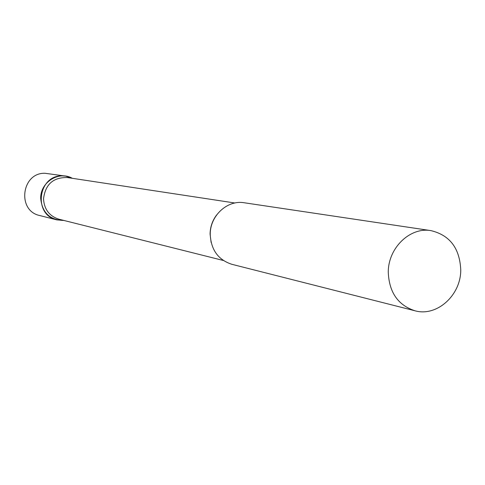 <?xml version="1.0" encoding="UTF-8"?>
<svg xmlns="http://www.w3.org/2000/svg" width="485" height="485" viewBox="0 0 485 485"><rect width="100%" height="100%" fill="white"/><g stroke="black" fill="none" stroke-linecap="round" stroke-linejoin="round"><path stroke-width="0.73" d="M62.438 175.885L65.663 176.116L72.326 178.304C58.867 170.477 40.128 182.33 40.698 198.498C42.262 212.794 49.979 220.105 63.856 220.439L56.866 219.881C32.883 215.055 37.951 174.861 62.438 175.885M56.866 219.881L39.788 215.546C16.666 210.884 21.522 172.296 45.123 173.29L65.663 176.116M234.892 202.997L67.342 177.546C53.277 177.243 45.335 184.342 43.529 198.844C44.183 209.32 49.324 216.11 58.964 219.214L223.342 260.481M431.001 230.636L244.222 202.76C227.344 199.717 209.932 215.825 210.229 234.467C211.042 249.908 218.25 259.857 231.848 264.301L414.899 310.764C436.803 317.051 460.914 295.323 460.75 269.939C459.762 248.296 449.85 235.195 431.001 230.636C410.049 226.81 388.109 247.956 388.273 272.243C389.128 292.346 398.003 305.186 414.899 310.764M216.649 214.928C212.406 220.554 210.211 226.931 210.072 234.073L211.127 242.427"/></g></svg>
